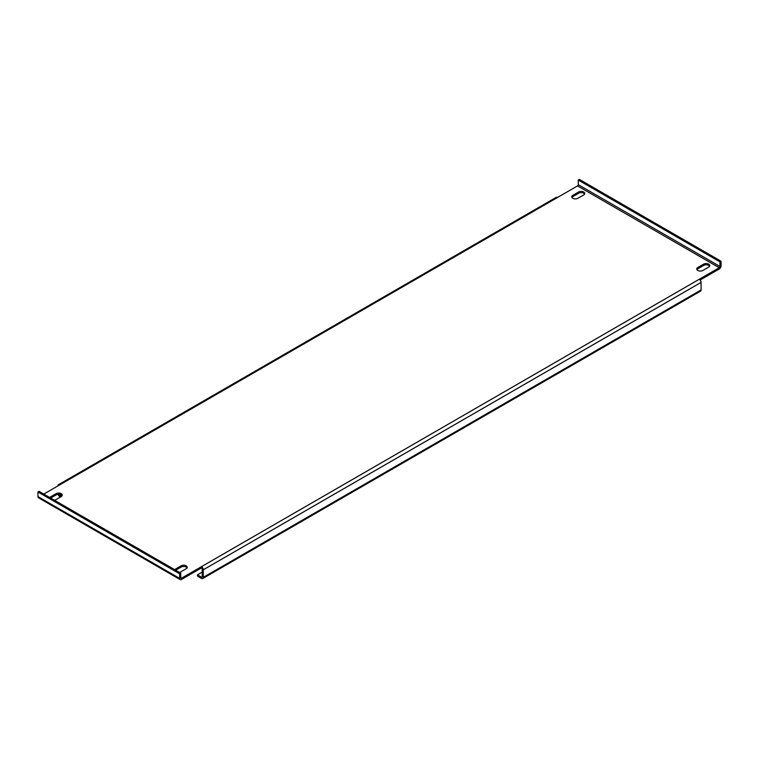 <?xml version="1.0" encoding="UTF-8"?>
<svg xmlns="http://www.w3.org/2000/svg" width="759" height="759" viewBox="0 0 759 759"><rect width="100%" height="100%" fill="white"/><g stroke="black" fill="none" stroke-linecap="round" stroke-linejoin="round"><path stroke-width="1.14" d="M572.798 198.289A3.596 2.078 0 0 0 577.893 198.289L583.699 194.94A3.596 2.078 0 0 0 584.753 193.469A3.596 2.078 0 0 0 582.533 191.553A3.596 2.078 0 0 0 578.614 191.999L572.798 195.357A3.596 2.078 0 0 0 571.745 196.828A3.596 2.078 0 0 0 572.798 198.289M54.563 500.314A3.596 2.078 0 0 0 55.388 499.953L61.204 496.595A3.596 2.078 0 0 0 62.257 495.134A3.596 2.078 0 0 0 60.037 493.208A3.596 2.078 0 0 0 56.119 493.663L50.303 497.022A3.596 2.078 0 0 0 49.686 497.496M179.551 572.476A3.596 2.078 0 0 0 180.386 572.115L186.202 568.766A3.596 2.078 0 0 0 187.255 567.296A3.596 2.078 0 0 0 185.035 565.379A3.596 2.078 0 0 0 181.107 565.825L175.301 569.184A3.596 2.078 0 0 0 174.674 569.658M697.796 270.46A3.596 2.078 0 0 0 702.881 270.46L708.697 267.102A3.596 2.078 0 0 0 709.75 265.631A3.596 2.078 0 0 0 707.53 263.715A3.596 2.078 0 0 0 703.612 264.16L697.796 267.519A3.596 2.078 0 0 0 696.743 268.99A3.596 2.078 0 0 0 697.796 270.46M180.746 577.779A1.025 0.598 120 0 0 181.477 578.206L180.746 577.779L180.746 573.168L179.655 573.795L179.655 578.415A2.571 1.48 120 0 0 180.187 579.591A2.571 1.48 120 0 0 181.477 579.459L201.458 567.922L201.458 566.66A2.571 1.48 -120 0 1 203.279 569.81L203.279 577.362L701.069 289.966L701.069 282.414A2.571 1.48 60 0 0 699.248 279.265L719.238 267.728A1.025 0.598 120 0 0 719.959 266.466L578.254 184.655A1.025 0.598 -60 0 1 577.523 185.917L43.766 494.081M201.458 567.922A1.025 0.598 -120 0 1 202.188 569.184L202.188 576.736L201.458 577.153A1.025 0.598 -120 0 0 202.188 576.736M181.477 578.206L699.248 279.265M584.591 194.095A3.596 2.078 0 0 0 578.614 193.26L572.798 196.609A3.596 2.078 0 0 0 571.916 197.454M62.086 495.76A3.596 2.078 0 0 0 56.119 494.915L50.663 498.065M187.084 567.922A3.596 2.078 0 0 0 181.107 567.087L175.661 570.227M709.58 266.257A3.596 2.078 0 0 0 703.612 265.422L697.796 268.781A3.596 2.078 0 0 0 696.914 269.616M700.121 280.024L719.238 268.99A2.571 1.48 120 0 0 721.05 265.84L721.05 261.229L719.959 261.855L719.959 266.466M578.254 184.655L578.254 180.044L719.959 261.855M721.05 261.229L579.345 179.409L578.254 180.044M180.187 579.591L38.481 497.771A2.571 1.48 -60 0 1 37.95 496.595L37.95 491.984L39.041 491.358L180.746 573.168M179.655 573.795L37.95 491.984M59.752 484.849A2.571 1.48 -120 0 0 58.462 484.726A2.571 1.48 -120 0 0 57.931 485.902M58.462 484.726L556.262 197.331A2.571 1.48 60 0 1 557.542 197.454M59.05 494.327A1.025 0.598 -120 0 0 59.752 495.342L61.545 496.377M58.073 494.337A2.571 1.48 -120 0 0 59.752 496.595L60.473 497.022M701.069 289.966A2.571 1.48 60 0 1 700.538 291.143L202.738 578.538A2.571 1.48 -120 0 0 203.279 577.362M202.188 572.115L197.463 574.848L197.463 576.1L201.458 578.415A2.571 1.48 -120 0 0 202.738 578.538M197.463 574.848L201.458 577.153M203.279 569.81L701.069 282.414M577.523 185.917L719.238 267.728M179.655 578.415L37.95 496.595M703.612 265.422L703.612 264.16M697.796 268.781L697.796 267.519M175.301 570.018L175.301 569.184M181.107 567.087L181.107 565.825M50.303 497.857L50.303 497.022M56.119 494.915L56.119 493.663M578.614 193.26L578.614 191.999M572.798 196.609L572.798 195.357M59.752 495.342L60.815 494.726"/></g></svg>
